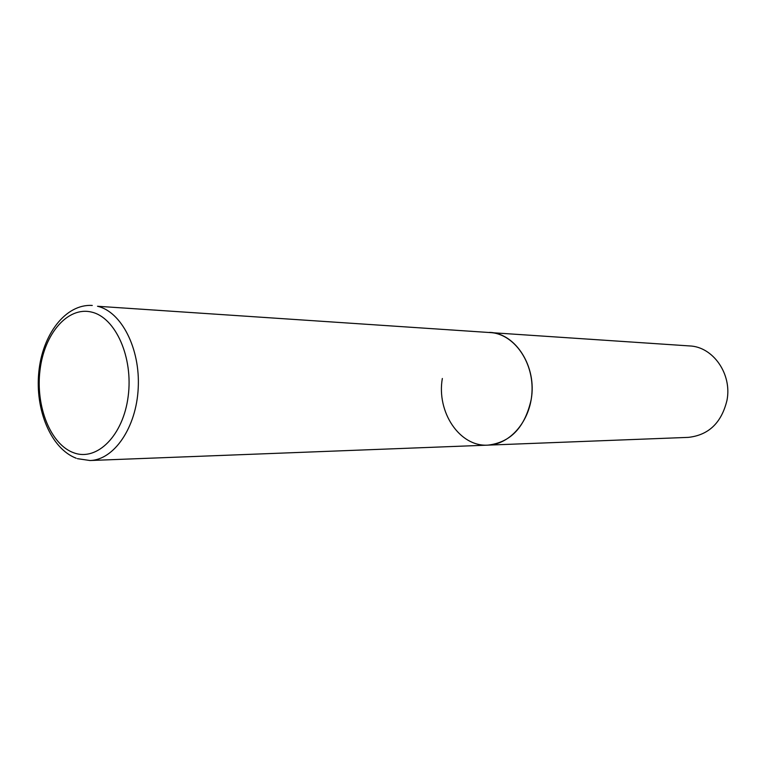 <?xml version="1.0" encoding="UTF-8"?>
<svg xmlns="http://www.w3.org/2000/svg" width="766" height="766" viewBox="0 0 766 766"><rect width="100%" height="100%" fill="white"/><g stroke="black" fill="none" stroke-linecap="round" stroke-linejoin="round"><path stroke-width="1.15" d="M494.415 333.038L489.551 332.377C515.604 333.143 537.129 366.79 531.202 399.431C525.016 427.265 510.587 442.499 487.913 445.132C510.185 444.51 530.398 420.955 531.958 392.498C533.758 364.051 516.466 337.299 494.415 333.038M77.395 458.662L90.015 460.519L487.913 445.132C459.59 447.018 436.4 411.964 442.336 378.49M90.015 460.519C114.057 459.973 136.386 427.552 138.225 387.998C140.322 348.473 121.373 311.647 97.521 306.266L689.639 345.935C713.041 346.739 732.219 374.009 726.982 400.331C721.534 422.803 708.636 435.155 688.308 437.376L487.913 445.132M91.633 312.107C67.781 306.151 44.275 333.727 40.014 370.15C35.428 406.487 50.68 444.835 73.957 452.859C97.148 461.458 123.278 435.452 128.171 396.376C133.418 357.406 115.542 317.488 91.633 312.107M92.265 305.452C65.464 303.719 42.312 334.742 38.798 372.238C35.006 409.714 50.786 448.55 76.227 458.24"/></g></svg>
